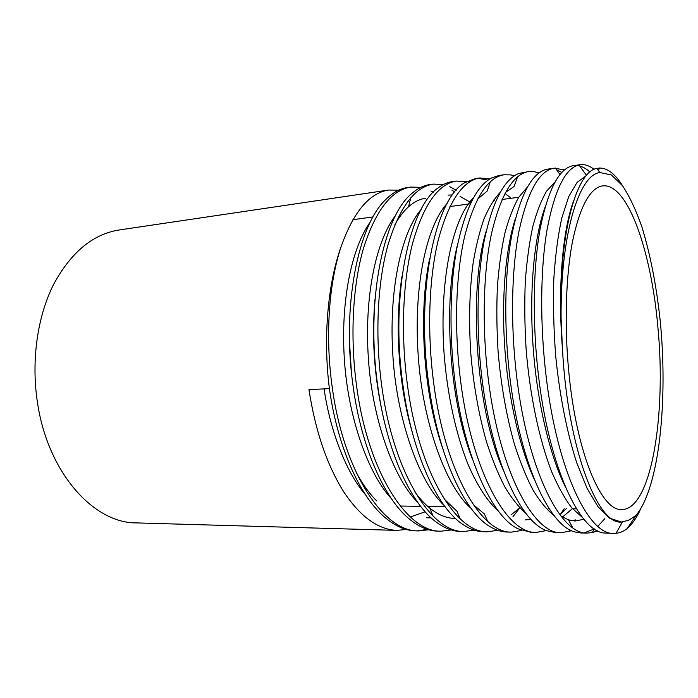 <?xml version="1.0" encoding="UTF-8"?>
<svg xmlns="http://www.w3.org/2000/svg" width="698" height="698" viewBox="0 0 698 698"><rect width="100%" height="100%" fill="white"/><g stroke="black" fill="none" stroke-linecap="round" stroke-linejoin="round"><path stroke-width="1.05" d="M568.914 373.055C576.679 454.058 601.597 511.39 621.77 509.584C651.513 509.68 666.372 414.062 657.909 327.475C651.522 252.327 627.912 182.64 602.592 185.895C589.985 187.884 579.951 206.468 572.473 241.648C565.746 276.556 564.237 326.01 568.914 373.055M622.407 185.546C615.078 173.872 607.461 168.026 599.53 168.026L596.764 168.419C576.574 171.438 558.662 232.809 561.096 318.558L562.44 348.398C567.474 447.401 597.462 524.957 621.386 522.052L628.828 520.211L635.974 515.447L627.31 528.482C623.724 531.291 619.964 532.906 616.02 533.316L613.751 533.403C588.711 535.296 557.44 470.513 546.333 378.08C539.807 324.832 540.287 269.271 547.084 229.537C554.692 189.751 565.319 168.218 578.982 164.946L580.047 164.745C584.732 164.109 589.409 165.653 594.068 169.378M589.923 172.022C585.674 168.113 581.382 165.95 577.045 165.513M580.047 164.745L573.503 165.609C559.342 167.913 548.227 188.949 540.156 228.726C532.932 268.442 532.19 324.579 538.821 378.447C549.448 466.587 579.061 530.602 603.831 532.984L613.751 533.403M597.418 530.759L592.288 532.574L587.288 533.063C560.782 534.808 528.255 470.906 517.035 379.511C510.343 326.367 511.337 270.292 519.007 231.082C527.609 191.479 539.301 170.504 554.09 168.174L564.481 169.893M561.82 172.406L556.672 169.85M554.09 168.174L546.202 169.352C531.632 173.366 520.211 195.056 511.922 234.432C504.523 273.415 503.668 328.13 510.186 379.843C520.551 463.76 549.474 525.96 574.96 531.981L581.006 532.984L587.288 533.063M571.583 530.689L561.462 532.731C533.7 534.441 499.812 471.307 488.521 380.899C481.795 328.374 483.095 273.04 491.418 234.005C500.667 194.838 513.117 174.003 528.761 171.516L532.687 171.359L539.092 172.86M528.761 171.516L518.745 173.47C503.939 179.604 492.422 202.027 484.203 240.758C476.821 279.244 475.931 331.393 482.309 381.204C492.299 460.689 520.525 521.45 546.386 530.602L555.739 532.653L561.314 532.722M546.36 530.585L536.256 532.408C507.167 534.11 472.101 471.377 460.767 382.251C453.97 330.154 455.654 275.579 464.519 236.962C474.387 198.11 487.562 177.379 504.043 174.779L510.788 174.901L514.321 175.817M504.043 174.779L499.131 175.425L491.601 177.92C476.734 185.904 465.234 208.964 457.094 247.101C449.852 284.671 448.927 334.857 455.157 382.521C464.789 457.827 492.169 516.834 518.125 528.848L531.073 532.338L536.256 532.408M521.729 530.454L511.651 532.094C481.367 533.665 445.184 471.892 433.746 383.568C426.914 332.318 428.895 277.987 438.318 239.807C448.814 201.251 462.678 180.634 479.901 177.964L489.874 178.906M488.094 180.101L477.964 178.322M479.901 177.964L475.478 178.548L464.755 182.71C435.569 198.18 415.415 290.351 428.712 383.813C438.021 455.175 464.266 511.992 490.153 526.711C495.894 530.148 501.504 531.928 506.975 532.033L511.494 532.085M497.683 530.305L487.614 531.78C456.248 533.403 418.861 472.04 407.423 384.851C400.547 333.914 402.816 280.579 412.797 242.52C423.826 204.374 438.327 183.897 456.318 181.07L466.5 181.663M456.318 181.07L452.374 181.593C447.549 182.274 442.82 184.368 438.196 187.867C409.316 206.983 390.034 295.812 402.929 385.069C411.846 452.13 436.808 507.114 462.469 524.181C469.545 529.075 476.533 531.588 483.426 531.728L487.614 531.78M474.178 530.131L464.135 531.483C431.573 533.002 393.288 472.293 381.771 386.099C374.843 335.825 377.444 282.812 387.87 245.312C399.457 207.393 414.595 186.985 433.275 184.115L443.422 184.525M449.791 186.671L456.187 190.275M454.712 192.02L451.798 190.013M433.275 184.115L429.794 184.577C423.651 185.432 417.692 188.381 411.925 193.416C383.394 215.926 365.394 301.649 377.801 386.291C386.369 449.547 409.979 502.089 435.063 521.223C443.596 527.854 452.042 531.257 460.418 531.431L464.135 531.483M451.213 529.957L441.197 531.187C407.676 532.626 368.352 472.764 356.774 387.311C349.829 337.71 352.647 285.168 363.597 247.895C375.699 210.334 391.421 190.065 410.764 187.081L420.859 187.352M430.91 190.964L433.249 192.282M410.764 187.081L407.719 187.483C400.172 188.53 392.913 192.5 385.933 199.375C358.126 224.869 341.348 307.233 353.293 387.486C361.424 446.685 383.673 497.037 407.937 517.837C418.058 526.545 428.049 530.977 437.925 531.143L441.197 531.187M627.31 528.482C632.24 524.215 636.681 517.733 640.633 509.025M584.418 532.792L594.321 528.936M597.82 526.301L604.843 518.693M560.573 514.129L564.228 508.659M512.96 516.721L519.731 507.943M428.764 529.765L418.774 530.899C384.24 532.382 343.957 472.79 332.396 388.507C325.041 337.596 328.645 284.007 341.034 246.891C327.746 283.92 322.982 337.937 329.395 388.646C337.239 444.39 357.795 491.671 381.082 513.972C392.695 525.036 404.308 530.663 415.938 530.864L418.774 530.899M417.701 530.855L427.368 529.354M398.741 190.161L388.568 190.057L119.07 229.991C92.668 234.205 70.742 252.536 53.301 284.985C37.334 317.049 31.122 360.866 37.413 402.161C47.647 472.869 93.898 523.36 136.424 522.898L396.734 530.384L406.419 529.468M329.395 388.646L308.961 389.597C315.374 431.128 327.048 465.33 343.983 492.203C360.473 516.799 378.063 529.52 396.734 530.384M388.568 190.057C369.495 192.98 353.781 211.564 341.409 245.809L341.034 246.891M635.974 515.447C659.366 487.335 668.117 400.329 660.177 320.548C656.443 285.857 650.396 254.779 642.02 227.304C636.131 210.403 629.622 196.531 622.511 185.694L611.378 174.954L599.94 172.554C579.061 174.439 560.293 234.484 561.096 318.558M356.189 472.494C362.716 484.377 369.591 493.879 376.824 501.007M349.567 342.997L351.286 370.507M425.527 198.302C419.751 199.07 414.08 201.905 408.505 206.809C403.636 211.162 399.108 217.104 394.92 224.625M375.018 298.971C371.702 337.082 374.111 374.791 382.251 412.108M414.996 492.099C419.777 498.66 424.759 504.043 429.951 508.257C438.213 514.845 446.441 518.23 454.625 518.396L455.419 518.405M470.949 202.638L460.052 196.391M452.496 194.908L448.046 195.126M402.048 276.05C394.492 323.628 398.34 384.668 412.274 432.359M444.155 499.009L456.998 511.285L460.226 518.893M494.228 200.553L493.643 200.038M429.689 258.356C418.268 312.146 423.11 392.171 442.366 447.427M473.218 504.567L484.368 513.955L487.762 521.45M490.328 181.724L487.204 191.069L477.633 199.105M457.818 243.515C442.864 300.489 448.683 399.771 472.703 459.755M525.175 519.94L531.038 519.364M547.249 509.784L548.584 508.406M517.541 176.83L514.103 186.445L505.518 192.421M486.445 230.279C468.245 288.431 475.111 407.466 503.31 470.173M562.553 517.035L572.264 508.79M554.125 183.557L553.47 183.242M515.508 218.343C505.919 247.371 501.251 295.9 504.741 347.037C508.039 396.569 519.303 446.964 534.258 479.247M560.799 515.892L568.512 519.862L575.065 521.031L583.929 519.26M544.981 207.524C534.406 236.386 529.101 288.606 533.01 345.231C536.64 399.78 549.518 455.375 565.528 487.213M573.582 200.954C562.719 229.991 557.51 287.262 562.44 348.398M324.073 388.899C330.433 432.586 347.046 473.654 365.543 494.795M410.345 517L425.152 511.774M370.629 221.484C351.705 247.485 340.371 301.248 344.446 360.377C348.127 417.125 368.099 473.75 391.412 498.677M395.766 215.211C376.082 240.304 364.068 296.388 368.422 358.973C372.348 419.053 393.628 478.4 417.561 502.159M421.287 209.182C401.001 233.088 388.367 291.459 393.009 357.507C397.214 420.981 419.655 482.894 444.094 505.369M447.174 203.397C426.478 225.873 413.303 286.468 418.242 355.98C422.761 422.909 446.17 487.239 470.984 508.284M510.98 514.897L519.713 507.943M511.18 198.267L504.986 193.416M473.471 197.813C452.531 218.579 438.894 281.329 444.137 354.357C447.278 394.065 455.715 433.432 467.878 463.995C477.266 485.686 487.396 501.347 498.267 510.962M500.178 192.421C494.315 198.607 488.949 207.385 484.072 218.744C479.631 231.343 476.001 245.984 473.174 262.684C469.501 290.106 468.69 320.103 470.731 352.656C473.366 384.345 478.627 414.097 486.523 441.921C492.151 459.319 498.293 474.396 504.968 487.169C511.686 498.337 518.684 507.08 525.952 513.396M559.866 514.67L566.296 508.694M527.304 187.204L518.823 197.159C513.519 206.503 508.912 218.378 504.986 232.766C501.539 248.287 499.018 266.043 497.43 286.032C496.487 306.989 496.697 328.61 498.04 350.885C500.815 384.066 506.251 415.101 514.347 443.972C520.089 461.901 526.318 477.275 533.036 490.101C539.79 501.234 546.796 509.741 554.064 515.613M571.889 520.717L575.571 519.897M554.884 182.161L546.525 191.269C541.264 200.274 536.675 212.079 532.766 226.676C529.346 242.468 526.85 260.703 525.297 281.381C524.407 303.168 524.678 325.704 526.109 349C529.712 394.431 539.1 439.609 551.848 472.171C558.321 487.091 565.022 499.044 571.932 508.039L582.612 517.628M586.128 175.817L577.072 182.405L568.748 196.566L561.811 217.942C558.025 235.13 555.355 255.451 553.802 278.912C553.052 303.839 553.689 329.561 555.704 356.067C559.517 394.71 566.872 432.367 576.705 462.73L587.105 488.417L598.046 506.783L609.467 518.125L621.386 522.043M400.216 506.015L420.658 506.347M427.83 506.46L445.115 506.739M572.587 508.79L576.539 508.859M599.94 172.554L596.764 168.419M352.926 219.669L373.037 216.947M449.94 206.547L470.408 203.781M502.054 199.497L518.771 197.237M410.834 197.691L408.505 206.809M433.022 516.031L429.951 508.257M572.657 527.662L568.512 519.862M599.53 168.026L598.439 170.609M426.626 517.785L431.146 517.881M616.02 533.316L622.38 522.034M578.982 164.946L586.512 175.373M592.288 532.574L594.295 528.918M555.399 168.035L559.962 174.526M569.394 531.527L570.205 530.018M571.793 527.025L572.055 526.519"/></g></svg>
